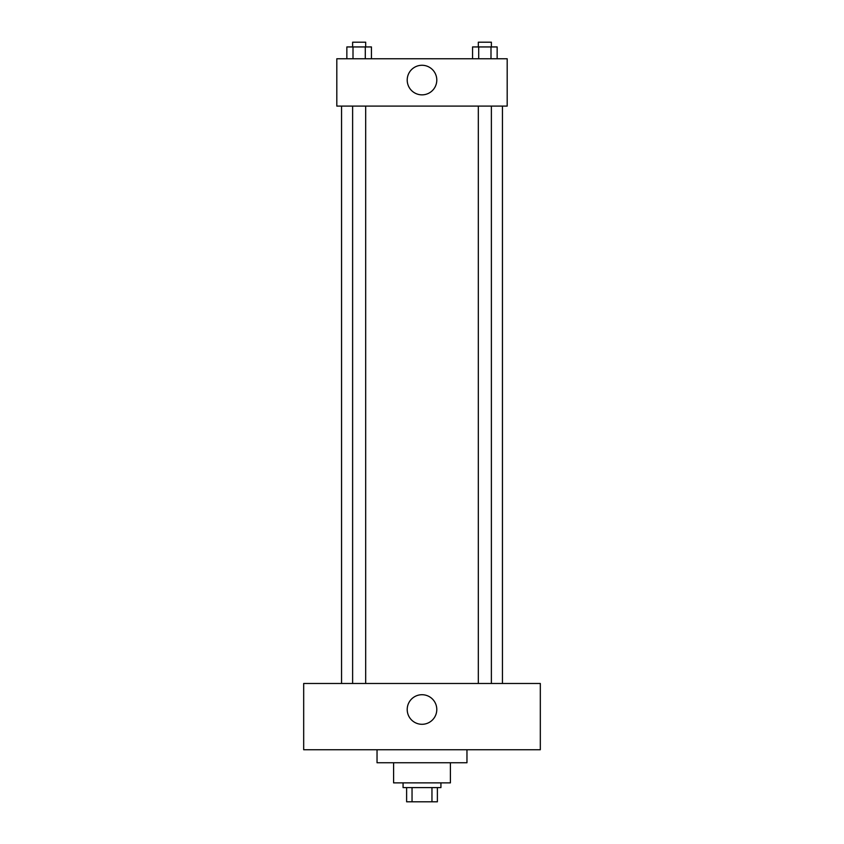 <?xml version="1.0" encoding="UTF-8"?>
<svg xmlns="http://www.w3.org/2000/svg" width="844" height="844" viewBox="0 0 844 844"><rect width="100%" height="100%" fill="white"/><g stroke="black" fill="none" stroke-linecap="round" stroke-linejoin="round"><path stroke-width="1.27" d="M431.959 787.6L431.959 801.8L406.618 801.8L406.618 787.6M431.959 801.8L437.382 801.8L437.382 787.6L437.382 801.8M440.927 782.873L440.927 787.6L403.073 787.6L403.073 782.873M412.041 787.6L412.041 801.8M450.401 762.754L450.401 782.873L393.599 782.873L393.599 762.754M466.964 749.736L466.964 762.754L377.036 762.754L377.036 749.736M540.318 749.736L303.682 749.736L303.682 683.482L540.318 683.482L540.318 749.736M422 694.717A14.791 14.791 0 0 1 434.808 716.904A14.791 14.791 0 0 1 409.192 716.904A14.791 14.791 0 0 1 422 694.717M502.454 106.091L502.454 683.482M478.316 683.482L478.316 106.091M365.684 106.091L365.684 683.482M507.191 106.091L336.809 106.091L336.809 58.764L507.191 58.764L507.191 106.091M436.791 80.064A14.791 14.791 0 0 1 414.604 92.872A14.791 14.791 0 0 1 414.604 67.256A14.791 14.791 0 0 1 436.791 80.064M497.148 58.764L497.148 46.937L472.556 46.937L472.556 58.764M490.997 46.937L490.997 58.764M478.706 46.937L478.706 58.764M478.316 46.937L478.316 42.2L491.377 42.2L491.377 46.937M371.444 58.764L371.444 46.937L346.852 46.937L346.852 58.764M365.294 46.937L365.294 58.764M353.003 46.937L353.003 58.764M352.623 46.937L352.623 42.2L365.684 42.2L365.684 46.937M341.546 106.091L341.546 683.482M491.377 683.482L491.377 106.091M352.623 106.091L352.623 683.482"/></g></svg>
